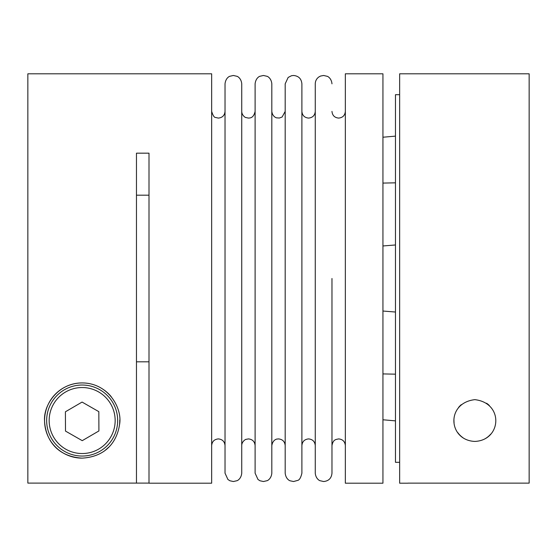 <?xml version="1.0" encoding="UTF-8"?>
<svg xmlns="http://www.w3.org/2000/svg" width="557" height="557" viewBox="0 0 557 557"><rect width="100%" height="100%" fill="white"/><g stroke="black" fill="none" stroke-linecap="round" stroke-linejoin="round"><path stroke-width="0.84" d="M395.47 244.969L382.938 245.964M395.47 374.172L382.938 373.914M399.648 94.69L395.47 94.69L395.47 462.31L399.648 462.31M474.843 441.423C448.232 440.329 445.593 403.052 474.843 399.648C504.092 403.052 501.46 440.329 474.843 441.423M462.93 437.691A20.888 20.888 0 0 1 457.833 432.664M454.073 422.777A20.888 20.888 0 0 1 453.962 419.95M458.557 407.459A20.888 20.888 0 0 1 461.252 404.674M408.002 483.135L529.15 483.135L529.15 73.803L399.648 73.803L399.648 483.198L408.002 483.198M486.567 403.247A20.888 20.888 0 0 1 489.304 405.468M490.647 434.195A20.888 20.888 0 0 1 485.008 438.784M382.938 311.036L395.47 312.031M382.938 183.086L395.47 182.828M301.894 278.5L301.894 83.829C301.4 78.753 298.615 75.968 293.539 75.474L291.527 75.717L288.164 77.43L285.184 83.829L285.184 473.172C285.908 479.5 290.169 480.879 290.1 480.788L293.539 481.527L297.737 480.399C299.471 479.974 300.864 477.565 301.894 473.172L301.894 111.4C302.291 115.459 304.519 117.687 308.578 118.084C312.637 117.687 314.865 115.459 315.262 111.4M285.184 111.4L282.127 117.012L279.391 118.021L276.787 117.861C276.975 118.042 272.54 117.158 271.816 111.4L271.816 473.172C271.287 479.083 267.026 480.851 267.137 480.677L263.461 481.527L259.966 480.761L257.988 479.48L255.106 473.172L255.106 83.829C255.809 77.604 259.931 76.205 259.847 76.295L263.461 75.474L267.137 76.323C267.026 76.149 271.287 77.917 271.816 83.829L271.816 278.5M331.972 83.829C331.443 77.917 327.182 76.149 327.293 76.323L323.617 75.474L320.54 76.058L318.869 76.957C316.543 78.655 315.339 80.946 315.262 83.829L315.262 473.172C315.791 479.083 320.052 480.851 319.941 480.677L323.617 481.527C328.693 481.032 331.478 478.247 331.972 473.172L331.972 278.5M255.106 111.4C253.449 118.606 249.654 117.889 248.422 118.084L245.623 117.471C245.957 117.882 241.808 115.717 241.738 111.4L241.738 473.172C241.125 479.236 236.927 480.83 236.997 480.705L233.383 481.527L229.888 480.761L227.91 479.48L225.028 473.172L225.028 83.829C225.731 77.604 229.853 76.205 229.769 76.295L233.383 75.474L237.059 76.323C236.948 76.149 241.209 77.917 241.738 83.829L241.738 278.5M82.157 456.044A35.509 35.509 0 0 1 46.649 420.535A35.509 35.509 0 0 1 82.157 385.026A35.509 35.509 0 0 1 117.666 420.535A35.509 35.509 0 0 1 82.157 456.044A35.509 35.509 0 0 0 117.666 420.535A35.509 35.509 0 0 0 82.157 385.026M345.34 278.5L345.34 483.198L382.938 483.198L382.938 73.803L345.34 73.803L345.34 278.5M82.157 382.938C57.893 382.861 43.251 405.308 44.56 420.995C45.479 439.104 56.584 456.608 82.157 458.133A37.598 37.598 0 0 1 44.56 420.535A37.598 37.598 0 0 1 82.157 382.938C108.643 382.944 122.735 408.796 119.525 424.706C117.026 441.388 106.115 456.74 82.157 458.133M148.998 153.175L136.465 153.175L148.998 153.175L148.998 483.198L211.66 483.198L211.66 73.803L27.85 73.803L27.85 483.1L148.998 483.1M136.465 153.175L136.465 483.1L27.85 483.1M136.465 195.187L148.998 195.187M148.998 361.813L136.465 361.813M103.825 389.809A37.598 37.598 0 0 1 111.226 396.688M119.755 420.062A37.598 37.598 0 0 1 119.525 424.706M108.483 447.375A37.598 37.598 0 0 1 105.656 449.889M98.909 430.944L98.826 411.651L82.074 402.07L65.406 411.79L65.489 431.083L82.241 440.664L98.909 430.944M82.157 387.533A33.002 33.002 0 0 0 49.155 420.535A33.002 33.002 0 0 0 82.157 453.537A33.002 33.002 0 0 0 115.16 420.535A33.002 33.002 0 0 0 82.157 387.533M382.938 137.224L395.47 136.131L382.938 137.224M382.938 419.776L395.47 420.869M345.34 111.4C344.943 115.459 342.715 117.687 338.656 118.084C334.597 117.687 332.369 115.459 331.972 111.4M225.028 111.4C224.631 115.459 222.403 117.687 218.344 118.084L215.545 117.471C214.25 117.555 212.955 115.536 211.66 111.4M225.028 445.6C224.631 441.541 222.403 439.313 218.344 438.916C214.285 439.313 212.057 441.541 211.66 445.6M345.34 445.6C344.943 441.541 342.715 439.313 338.656 438.916L336.052 439.445C335.634 439.807 332.989 439.898 331.972 445.6M255.106 445.6C254.709 441.541 252.481 439.313 248.422 438.916L246.013 439.369C246.5 438.839 241.675 441.179 241.738 445.6M315.262 445.6C314.865 441.541 312.637 439.313 308.578 438.916C304.519 439.313 302.291 441.541 301.894 445.6M285.184 445.6C284.787 441.541 282.559 439.313 278.5 438.916L277.045 439.076C277.525 438.93 272.895 439.174 271.816 445.6"/></g></svg>
